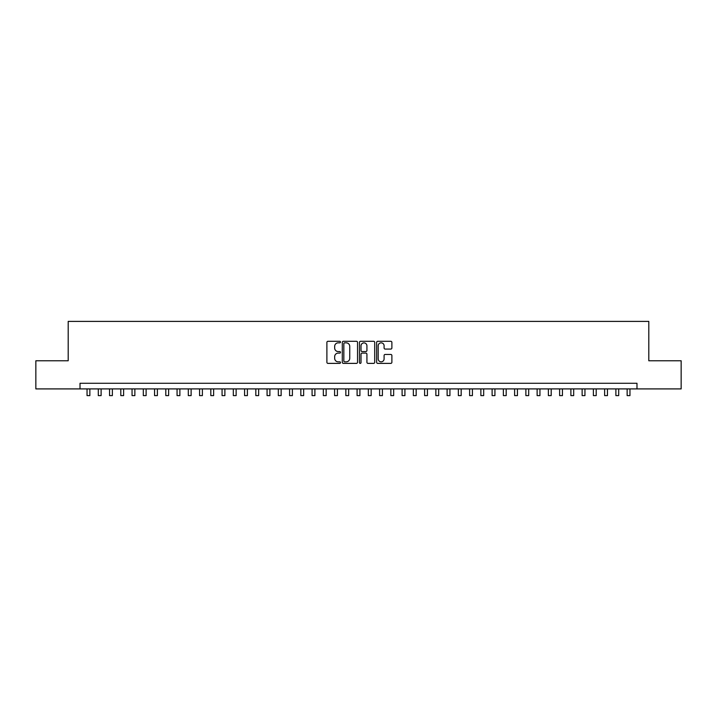 <?xml version="1.0" encoding="UTF-8"?>
<svg xmlns="http://www.w3.org/2000/svg" width="717" height="717" viewBox="0 0 717 717"><rect width="100%" height="100%" fill="white"/><g stroke="black" fill="none" stroke-linecap="round" stroke-linejoin="round"><path stroke-width="1.08" d="M340.494 342.072A0.771 0.771 0 0 0 339.724 341.292L327.992 341.292A1.102 1.102 0 0 0 326.889 342.403L326.889 362.282A1.102 1.102 0 0 0 327.992 363.385L339.724 363.385A0.771 0.771 0 0 0 340.494 362.614A0.771 0.771 0 0 0 339.724 361.834L338.209 361.834A3.531 3.531 0 0 1 334.669 358.303L334.669 356.645A3.531 3.531 0 0 1 338.209 353.114L339.724 353.114A0.771 0.771 0 0 0 340.494 352.343A0.771 0.771 0 0 0 339.724 351.563L338.209 351.563A3.531 3.531 0 0 1 334.669 348.032L334.669 346.374A3.531 3.531 0 0 1 338.209 342.843L339.724 342.843A0.771 0.771 0 0 0 340.494 342.072M390.774 349.08A1.102 1.102 0 0 0 391.885 347.978L391.885 342.403A1.102 1.102 0 0 0 390.774 341.292L377.742 341.292A1.102 1.102 0 0 0 376.64 342.403L376.64 362.282A1.102 1.102 0 0 0 377.742 363.385L390.774 363.385A1.102 1.102 0 0 0 391.885 362.282L391.885 355.542A1.102 1.102 0 0 0 390.774 354.44L385.199 354.44A1.102 1.102 0 0 0 384.097 355.542L384.097 358.885A2.958 2.958 0 0 1 381.139 361.834A2.958 2.958 0 0 1 378.191 358.885L378.191 345.791A2.958 2.958 0 0 1 381.139 342.843A2.958 2.958 0 0 1 384.097 345.791L384.097 347.978A1.102 1.102 0 0 0 385.199 349.08L390.774 349.08M80.017 388.91L35.85 388.91L35.85 360.776L68.196 360.776L68.196 321.395L648.804 321.395L648.804 360.776L681.15 360.776L681.15 388.91L636.983 388.91L636.983 383.281L80.017 383.281L80.017 388.91L636.983 388.91M357.532 342.403A1.102 1.102 0 0 0 356.43 341.292L343.398 341.292A1.102 1.102 0 0 0 342.296 342.403L342.296 362.282A1.102 1.102 0 0 0 343.398 363.385L356.43 363.385A1.102 1.102 0 0 0 357.532 362.282L357.532 342.403M360.57 341.292L373.602 341.292A1.102 1.102 0 0 1 374.704 342.403L374.704 362.282A1.102 1.102 0 0 1 373.602 363.385L368.027 363.385A1.102 1.102 0 0 1 366.925 362.282L366.925 354.216A1.102 1.102 0 0 0 365.813 353.114L362.121 353.114A1.102 1.102 0 0 0 361.01 354.216L361.01 362.614A0.771 0.771 0 0 1 360.239 363.385A0.771 0.771 0 0 1 359.468 362.614L359.468 342.403A1.102 1.102 0 0 1 360.57 341.292M344.608 342.843A0.771 0.771 0 0 0 343.837 343.613L343.837 361.063A0.771 0.771 0 0 0 344.608 361.834L346.212 361.834A3.531 3.531 0 0 0 349.744 358.303L349.744 346.374A3.531 3.531 0 0 0 346.212 342.843L344.608 342.843M366.925 345.854A2.958 2.958 0 0 0 363.967 342.896A2.958 2.958 0 0 0 361.01 345.854L361.01 350.461A1.102 1.102 0 0 0 362.121 351.563L365.813 351.563A1.102 1.102 0 0 0 366.925 350.461L366.925 345.854M87.044 388.91L87.044 395.605L89.858 395.605L89.858 388.91M98.301 388.91L98.301 395.605L101.115 395.605L101.115 388.91M109.549 388.91L109.549 395.605L112.363 395.605L112.363 388.91M120.806 388.91L120.806 395.605L123.62 395.605L123.62 388.91M132.053 388.91L132.053 395.605L134.868 395.605L134.868 388.91M143.31 388.91L143.31 395.605L146.116 395.605L146.116 388.91M154.558 388.91L154.558 395.605L157.373 395.605L157.373 388.91M165.806 388.91L165.806 395.605L168.62 395.605L168.62 388.91M177.063 388.91L177.063 395.605L179.877 395.605L179.877 388.91M188.311 388.91L188.311 395.605L191.125 395.605L191.125 388.91M199.568 388.91L199.568 395.605L202.382 395.605L202.382 388.91M210.816 388.91L210.816 395.605L213.63 395.605L213.63 388.91M222.073 388.91L222.073 395.605L224.887 395.605L224.887 388.91M233.321 388.91L233.321 395.605L236.135 395.605L236.135 388.91M244.578 388.91L244.578 395.605L247.383 395.605L247.383 388.91M255.826 388.91L255.826 395.605L258.64 395.605L258.64 388.91M267.074 388.91L267.074 395.605L269.888 395.605L269.888 388.91M278.33 388.91L278.33 395.605L281.145 395.605L281.145 388.91M289.578 388.91L289.578 395.605L292.393 395.605L292.393 388.91M300.835 388.91L300.835 395.605L303.649 395.605L303.649 388.91M312.083 388.91L312.083 395.605L314.897 395.605L314.897 388.91M323.34 388.91L323.34 395.605L326.154 395.605L326.154 388.91M334.588 388.91L334.588 395.605L337.402 395.605L337.402 388.91M345.845 388.91L345.845 395.605L348.65 395.605L348.65 388.91M357.093 388.91L357.093 395.605L359.907 395.605L359.907 388.91M368.35 388.91L368.35 395.605L371.155 395.605L371.155 388.91M379.598 388.91L379.598 395.605L382.412 395.605L382.412 388.91M390.846 388.91L390.846 395.605L393.66 395.605L393.66 388.91M402.103 388.91L402.103 395.605L404.917 395.605L404.917 388.91M413.351 388.91L413.351 395.605L416.165 395.605L416.165 388.91M424.607 388.91L424.607 395.605L427.422 395.605L427.422 388.91M435.855 388.91L435.855 395.605L438.67 395.605L438.67 388.91M447.112 388.91L447.112 395.605L449.926 395.605L449.926 388.91M458.36 388.91L458.36 395.605L461.174 395.605L461.174 388.91M469.617 388.91L469.617 395.605L472.422 395.605L472.422 388.91M480.865 388.91L480.865 395.605L483.679 395.605L483.679 388.91M492.113 388.91L492.113 395.605L494.927 395.605L494.927 388.91M503.37 388.91L503.37 395.605L506.184 395.605L506.184 388.91M514.618 388.91L514.618 395.605L517.432 395.605L517.432 388.91M525.875 388.91L525.875 395.605L528.689 395.605L528.689 388.91M537.123 388.91L537.123 395.605L539.937 395.605L539.937 388.91M548.38 388.91L548.38 395.605L551.194 395.605L551.194 388.91M559.627 388.91L559.627 395.605L562.442 395.605L562.442 388.91M570.884 388.91L570.884 395.605L573.69 395.605L573.69 388.91M582.132 388.91L582.132 395.605L584.947 395.605L584.947 388.91M593.38 388.91L593.38 395.605L596.194 395.605L596.194 388.91M604.637 388.91L604.637 395.605L607.451 395.605L607.451 388.91M615.885 388.91L615.885 395.605L618.699 395.605L618.699 388.91M627.142 388.91L627.142 395.605L629.956 395.605L629.956 388.91"/></g></svg>
